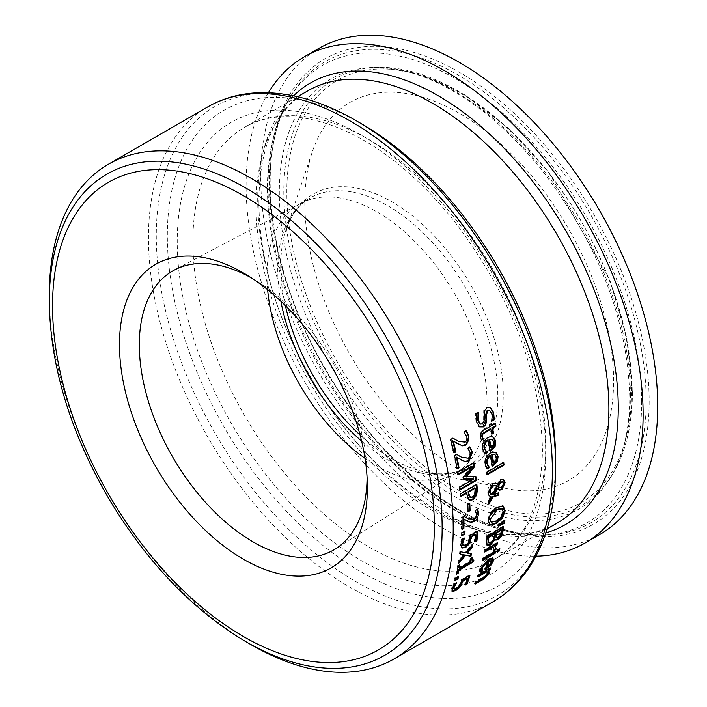 <?xml version="1.0" encoding="UTF-8"?>
<svg xmlns="http://www.w3.org/2000/svg" width="707" height="707" viewBox="0 0 707 707"><rect width="100%" height="100%" fill="white"/><g stroke="black" fill="none" stroke-linecap="round" stroke-linejoin="round"><path stroke-width="0.53" stroke-dasharray="3.54 2.65" d="M465.515 584.141L464.455 584.751A284.691 164.369 -120 0 0 466.717 578.167M453.629 588.763L456.006 588.03L458.666 585.785L460.284 582.771L460.876 579.855L469.271 575.003A284.691 164.369 60 0 1 468.98 575.958M452.135 591.14L451.534 588.109L453.77 583.416L456.077 582.082A284.691 164.369 60 0 1 456.033 582.232L455.326 583.302M459.347 586.183L458.666 585.785M461.556 580.244L460.876 579.855M469.952 575.401L469.271 575.003M465.153 585.149L464.455 584.751M456.598 582.559L456.033 582.232M456.757 582.471L456.077 582.082M454.451 583.805L453.77 583.416M475.961 413.94L475.263 413.542L477.985 411.969A284.691 164.369 60 0 1 478.047 412.19L477.87 412.844M479.479 426.789L476.014 421.602L475.263 413.542M478.683 412.375L477.985 411.969M478.524 412.464L478.047 412.19M480.141 423.9L481.821 423.661L483.623 419.507L483.721 410.537L486.248 407.382L490.163 407.594M483.995 415.469L483.296 415.071M484.419 410.944L483.721 410.537M491.63 421.054L490.941 420.656L491.144 413.489L489.544 410.573M491.683 421.266L490.994 420.868A284.691 164.369 -120 0 0 490.941 420.656M491.807 420.4L490.994 420.868M484.551 453.532L483.12 451.72L482.227 448.936C482.05 441.963 483.623 438.075 486.946 437.262L492.77 436.944M489.969 450.721L489.421 451.039A284.691 164.369 -120 0 0 487.362 440.081M490.543 447.549L492.832 445.233L493.23 441.698L491.639 439.074M493.504 445.622L492.832 445.233M484.896 454.106L484.224 453.717M490.092 451.42L489.421 451.039M481.494 440.196L479.814 436.988L482.713 429.944L489.491 426.029A284.691 164.369 -120 0 0 489.05 424.182L490.746 423.193A284.691 164.369 60 0 1 490.914 423.891M490.172 426.427L489.491 426.029M489.73 424.571L489.05 424.182M491.436 423.59L490.746 423.193M491.188 425.048L494.697 423.025A284.691 164.369 60 0 1 494.865 423.714M495.386 423.422L494.697 423.025M491.904 434.178L491.232 433.789A284.691 164.369 -120 0 0 490.119 428.778M491.754 433.488L491.232 433.789M486.814 468.432L485.479 466.7L484.728 463.995C484.852 457.226 486.549 453.408 489.836 452.542L493.124 451.446L495.545 452.162M492.222 465.604L491.657 465.931A284.691 164.369 -120 0 0 490.128 455.281M492.894 462.519L495.236 460.23L495.766 456.775L494.343 454.239M495.89 460.611L495.236 460.23M487.132 469.006L486.469 468.626M492.311 466.311L491.657 465.931M488.873 504.056L488.219 503.684A284.691 164.369 -120 0 0 488.157 500.415L490.419 496.447M488.811 500.795L488.157 500.415M489.783 496.199L488.024 494.52L487.477 492.125L488.546 486.999L491.904 483.252L494.98 482.687L495.916 483.164M496.906 484.127L500.353 479.399L503.322 479.452M503.702 479.629L503.048 479.249M488.846 502.589L488.219 503.684M498.691 492.585L498.037 492.205A284.691 164.369 60 0 1 498.064 492.947M493.318 494.679L498.037 492.205M499.054 489.757L497.083 487.848M496.853 486.204L494.98 485.126M491.992 495.147L491.338 494.767L496.199 485.824M490.578 494.476L491.338 494.767M499.867 487.733L499.222 487.353L500.98 486.823L503.075 483.093L502.721 481.935M499.248 487.538L498.594 487.158L499.222 487.353M486.955 474.194L486.372 474.53A284.691 164.369 -120 0 0 486.08 471.984L503.092 462.157A284.691 164.369 60 0 1 503.181 462.873M487.035 474.91L486.372 474.53M486.743 472.364L486.08 471.984M503.755 462.537L503.092 462.157M487.185 545.283L486.522 544.903L485.974 540.696A284.691 164.369 -120 0 0 486.628 535.676L502.907 526.273A284.691 164.369 60 0 1 502.81 527.095M487.15 545.247L486.522 544.903M487.282 536.056L486.628 535.676M503.57 526.653L502.907 526.273M495.563 539.874L494.573 538.955M493.636 539.759L492.973 539.379L493.848 536.1A284.691 164.369 -120 0 0 494.202 533.476M488.042 542.366L490.216 542.234L492.973 539.379M500.247 535.667L499.593 535.287L500.476 531.894A284.691 164.369 -120 0 0 500.777 529.676M495.801 537.4L497.746 537.152L499.593 535.287M489.5 524.709L487.591 520.113L490.031 512.893L496.349 507.06L502.58 505.664L503.198 506.026M490.525 521.899L495.74 520.732L500.768 516.41L502.686 511.408L501.166 508.306M503.234 506.044L502.58 505.664M482.934 560.359L482.262 559.971A284.691 164.369 -120 0 0 482.766 557.885L494.988 550.824A284.691 164.369 60 0 1 494.776 551.725M483.438 558.274L482.766 557.885M495.66 551.213L494.988 550.824M483.155 559.458L482.262 559.971M498.417 525.593L497.693 525.964A284.691 164.369 -120 0 0 497.852 524.347L504.232 520.166A284.691 164.369 60 0 1 504.153 521.024M498.506 524.727L497.852 524.347M504.886 520.546L504.232 520.166M498.347 526.335L497.693 525.964M480.15 572.317L479.47 571.919L479.717 568.437L482.757 562.852L487.75 558.671L492.576 557.823M485.55 568.587L484.542 569.17A284.691 164.369 -120 0 0 487.052 560.845M485.232 569.559L484.542 569.17M480.071 571.574L479.47 571.919M490.101 564.601L489.421 564.204L491.056 561.385L490.791 559.529M486.743 566.307L489.421 564.204M494.122 549.878L493.168 550.435A284.691 164.369 -120 0 0 493.194 550.32L493.53 549.136L492.779 546.661M484.949 551.186L484.109 551.663A284.691 164.369 -120 0 0 484.525 549.525L496.747 542.472A284.691 164.369 60 0 1 496.579 543.329M485.188 549.905L484.525 549.525M497.41 542.852L496.747 542.472M493.839 550.815L493.168 550.435M484.772 552.052L484.109 551.663M493.857 550.709L493.194 550.32M475.201 584.07L474.503 583.673A284.691 164.369 -120 0 0 475.29 581.746L485.143 575.772L486.761 573.448L486.398 571.291M475.988 582.153L475.29 581.746M478.312 575.958L477.269 576.567A284.691 164.369 -120 0 0 477.967 574.588L490.19 567.535A284.691 164.369 60 0 1 489.845 568.525M477.959 576.965L477.269 576.567M475.643 583.01L474.503 583.673M490.87 567.924L490.19 567.535M478.648 574.985L477.967 574.588M497.374 551.372L496.482 551.884A284.691 164.369 -120 0 0 497.056 549.516L499.195 548.287A284.691 164.369 60 0 1 498.983 549.18M499.858 548.667L499.195 548.287M497.154 552.273L496.482 551.884M497.719 549.905L497.056 549.516M457.014 468.22L456.466 468.538A284.691 164.369 -120 0 0 453.921 455.467L456.227 454.133L456.881 454.539M457.137 468.918L456.466 468.538M454.601 455.856L453.921 455.467M460.31 459.497L456.368 457.067M456.908 454.521L456.227 454.133M459.179 455.944L461.211 457.022L467.831 457.853L469.678 455.635L469.837 452.666L467.38 448.379A284.691 164.369 -120 0 0 467.345 448.22L469.669 446.886L470.04 447.443M470.349 447.275L469.669 446.886M468.025 448.618L467.345 448.22M469.386 450.332L468.714 449.944M468.061 448.768L467.38 448.379M453.823 452.286L453.293 452.595A284.691 164.369 -120 0 0 450.059 439.127L452.374 437.792L453.037 438.207L452.374 437.792M456.802 443.36L452.657 440.806M455.485 439.692L457.623 440.841L464.464 441.804L466.258 439.551L466.275 436.493L463.553 432.057A284.691 164.369 -120 0 0 463.509 431.897L465.833 430.554L466.231 431.12M464.243 432.454L463.553 432.057M465.683 434.08L464.994 433.683M464.207 432.295L463.509 431.897M466.523 430.952L465.833 430.554M450.757 439.524L450.059 439.127M453.974 452.984L453.293 452.595M468.927 499.964L466.452 494.891A284.691 164.369 -120 0 0 466.258 492.655M460.77 495.819L460.186 496.164A284.691 164.369 -120 0 0 459.93 493.513L476.218 484.109A284.691 164.369 60 0 1 476.288 484.834M460.84 496.544L460.186 496.164M476.872 484.489L476.218 484.109M460.584 493.893L459.93 493.513M469.572 497.021L472.064 496.738L474.441 493.893L474.786 490.022A284.691 164.369 -120 0 0 474.591 487.839M460.071 489.12L459.497 489.456A284.691 164.369 -120 0 0 459.179 486.778L473.213 478.674M465.621 476.642L475.343 476.324A284.691 164.369 60 0 1 475.387 476.721M458.012 474.167L457.464 474.494A284.691 164.369 -120 0 0 457.04 471.914L473.328 462.511A284.691 164.369 60 0 1 473.451 463.218M463.589 478.869L462.988 478.878A284.691 164.369 -120 0 0 462.749 477.225L471.489 466.39M458.127 474.874L457.464 474.494M457.712 472.303L457.04 471.914M463.412 477.605L462.749 477.225M473.999 462.899L473.328 462.511M463.642 479.266L462.988 478.878M459.842 487.158L459.179 486.778M475.997 476.704L475.343 476.324M460.151 489.836L459.497 489.456M468.087 511.028L467.451 511.391A284.691 164.369 -120 0 0 467.159 504.109L469.139 502.96A284.691 164.369 60 0 1 469.174 503.693M468.105 511.771L467.451 511.391M469.784 503.34L469.139 502.96M467.804 504.48L467.159 504.109M462.016 528.668L461.353 529.057A284.691 164.369 -120 0 0 461.379 517.471L463.686 516.137L464.305 516.534M466.487 520.759L463.297 518.761M466.673 517.966L473.443 518.805L475.502 516.693L476.173 514.016L474.715 510.313A284.691 164.369 -120 0 0 474.715 510.18L477.039 508.837L477.313 509.429M475.369 510.693L474.715 510.313M475.369 510.551L474.715 510.18M477.685 509.208L477.039 508.837M461.998 529.428L461.353 529.057M476.288 512.018L475.643 511.638M464.34 516.517L463.686 516.137M462.024 517.851L461.379 517.471M461.768 535.844L461.114 535.473A284.691 164.369 -120 0 0 461.238 532.53L464.358 530.727A284.691 164.369 60 0 1 464.322 531.496M461.892 532.901L461.238 532.53M465.012 531.107L464.358 530.727M461.804 535.075L461.114 535.473M475.069 541.164L474.326 541.589A284.691 164.369 -120 0 0 475.042 534.112M462.829 545.212L465.392 544.584L467.84 542.216L468.856 538.858L468.732 535.526L477.128 530.683A284.691 164.369 60 0 1 477.075 531.47M461.618 547.801L460.186 544.249L461.468 538.999L463.783 537.665A284.691 164.369 60 0 1 463.765 537.841L463.394 538.646M468.494 542.596L467.84 542.216M469.386 535.906L468.732 535.526M477.782 531.054L477.128 530.683M474.98 541.969L474.326 541.589M464.278 538.133L463.765 537.841M464.437 538.045L463.783 537.665M462.122 539.379L461.468 538.999M458.746 563.32L458.083 562.94A284.691 164.369 -120 0 0 458.534 560.289L463.615 554.482M459.197 560.669L458.534 560.289M460.16 553.979L459.47 553.881A284.691 164.369 -120 0 0 459.789 551.363L465.25 552.414L472.002 544.346A284.691 164.369 60 0 1 471.834 545.724M460.124 554.261L459.47 553.881M460.443 551.743L459.789 551.363M465.913 552.794L465.25 552.414M472.656 544.726L472.002 544.346M458.993 561.897L458.083 562.94M471.383 553.802L470.721 553.422A284.691 164.369 60 0 1 470.676 553.705M466.664 552.847L470.721 553.422M456.731 573.289L455.847 573.792A284.691 164.369 -120 0 0 457.588 565.627L459.258 564.663A284.691 164.369 60 0 1 459.09 565.529M471.799 559.962L473.23 559.679A284.691 164.369 60 0 1 473.089 560.377M458.649 567.73L469.563 561.429A284.691 164.369 -120 0 0 470.173 558.362L471.657 557.505L471.525 558.344M470.835 558.742L470.173 558.362M472.329 557.885L471.657 557.505M473.902 560.059L473.23 559.679M456.519 574.181L455.847 573.792M470.226 561.809L469.563 561.429M459.921 565.052L459.258 564.663M458.26 566.007L457.588 565.627M454.848 580.712L454.177 580.323A284.691 164.369 -120 0 0 454.875 577.716L457.995 575.913A284.691 164.369 60 0 1 457.747 576.832M455.547 578.105L454.875 577.716M458.666 576.302L457.995 575.913M455.105 579.793L454.177 580.323M49.296 294.987A285.61 164.899 -120 0 0 251.25 644.775M252.24 278.399A161.055 92.988 60 0 1 256.862 281.13A161.055 92.988 60 0 1 367.03 471.949A161.055 92.988 60 0 1 367.083 476.209A161.055 92.988 60 0 1 367.083 477.322M365.006 458.339A155.611 89.842 -120 0 0 454.813 473.734A155.611 89.842 -120 0 0 456.51 472.709A155.611 89.842 -120 0 0 487.043 402.504A155.611 89.842 -120 0 0 420.232 247.088A155.611 89.842 -120 0 0 300.943 203.254A155.611 89.842 -120 0 0 299.211 204.217A155.611 89.842 -120 0 0 267.635 289.684M613.596 380.666A218.357 126.067 -120 0 0 483.385 129.399A218.357 126.067 -120 0 0 312.379 151.598A218.357 126.067 -120 0 0 350.027 354.552A218.357 126.067 -120 0 0 506.963 488.634A218.357 126.067 -120 0 0 613.596 380.666M361.48 123.769A274.555 158.518 -120 0 0 167.338 235.855A274.555 158.518 -120 0 0 361.48 572.113A274.555 158.518 -120 0 0 555.622 460.027M318.839 48.403A280.723 162.08 -120 0 0 318.839 372.562A280.723 162.08 -120 0 0 599.563 534.642M268.368 92.723A280.723 162.08 -120 0 0 304.24 380.985A280.723 162.08 -120 0 0 535.95 556.188M460.964 583.16L460.284 582.771M456.695 588.427L456.006 588.03M452.215 588.507L451.534 588.109M476.704 422.008L476.014 421.602M482.51 424.059L481.821 423.661M484.313 419.905L483.623 419.507M486.955 407.789L486.248 407.382M479.655 426.913L478.966 426.515M491.842 413.887L491.144 413.489M493.901 442.078L493.23 441.698M483.791 452.109L483.12 451.72M482.899 449.325L482.227 448.936M487.618 437.651L486.946 437.262M483.402 430.333L482.713 429.944M480.495 437.377L479.814 436.988M496.429 457.155L495.766 456.775M486.142 467.08L485.479 466.7M485.391 464.375L484.728 463.995M490.508 452.922L489.836 452.542M488.13 492.505L487.477 492.125M492.558 483.632L491.904 483.252M495.634 483.058L494.98 482.687M501.007 479.779L500.353 479.399M501.634 487.194L500.98 486.823M503.729 483.464L503.075 483.093M486.628 541.076L485.974 540.696M494.502 536.48L493.848 536.1M490.879 542.614L490.216 542.234M501.139 532.274L500.476 531.894M498.408 537.532L497.746 537.152M496.394 521.112L495.74 520.732M501.422 516.79L500.768 516.41M503.34 511.788L502.686 511.408M496.994 507.44L496.349 507.06M490.685 513.273L490.031 512.893M488.245 520.493L487.591 520.113M488.431 559.06L487.75 558.671M480.398 568.835L479.717 568.437M480.053 570.903L479.364 570.505M491.736 561.782L491.056 561.385M494.202 549.516L493.53 549.136M482.961 578.123L482.262 577.725M485.842 576.178L485.143 575.772M487.45 573.845L486.761 573.448M461.883 457.411L461.211 457.022M468.494 458.242L467.831 457.853M470.349 456.024L469.678 455.635M470.509 453.046L469.837 452.666M466.965 436.891L466.275 436.493M466.938 439.94L466.258 439.551M465.144 442.193L464.464 441.804M458.313 441.239L457.623 440.841M469.236 500.167L468.582 499.787M467.106 495.271L466.452 494.891M475.095 494.273L474.441 493.893M475.44 490.402L474.786 490.022M472.718 497.118L472.064 496.738M476.818 514.396L476.173 514.016M476.156 517.073L475.502 516.693M474.097 519.177L473.443 518.805M468.308 518.823L467.654 518.443M469.51 539.238L468.856 538.858M466.046 544.964L465.392 544.584M460.84 544.629L460.186 544.249M493.23 601.666A285.61 164.899 60 0 1 207.619 436.776A285.61 164.899 60 0 1 207.619 106.978M361.604 441.088A155.611 89.842 -120 0 0 465.559 467.53A155.611 89.842 -120 0 0 497.79 396.3A155.611 89.842 -120 0 0 429.865 239.7A155.611 89.842 -120 0 0 309.949 198.013A155.611 89.842 -120 0 0 280.873 301.262M285.372 305.61A157.361 90.85 60 0 1 286.167 229.501A157.361 90.85 60 0 1 409.406 213.496A157.361 90.85 60 0 1 503.243 394.577A157.361 90.85 60 0 1 426.401 472.391A157.361 90.85 60 0 1 360.084 435.017M355.957 120.579A282.367 163.025 -120 0 0 156.282 235.855A282.367 163.025 -120 0 0 355.948 581.684A282.367 163.025 -120 0 0 555.622 466.408M545.716 445.277A249.491 144.042 -120 0 0 436.811 194.204A249.491 144.042 -120 0 0 244.551 127.357A249.491 144.042 -120 0 0 244.551 415.451A249.491 144.042 -120 0 0 494.043 559.493A249.491 144.042 -120 0 0 545.716 445.277M545.716 454.309A260.547 150.432 60 0 1 269.358 478.993A260.547 150.432 60 0 1 269.358 110.522A260.547 150.432 60 0 1 545.716 454.309M557.213 523.03A249.491 144.042 60 0 1 307.713 378.979A249.491 144.042 60 0 1 307.722 90.894C244.339 122.364 240.999 257.003 307.704 371.855C372.483 492.859 496.358 563.797 557.213 523.03M49.296 301.368A277.789 160.383 -120 0 0 245.718 641.585M646.163 400.834A266.088 153.622 -120 0 0 502.783 107.04A266.088 153.622 -120 0 0 291.169 95.454A266.088 153.622 -120 0 0 324.964 369.019A266.088 153.622 -120 0 0 544.982 535.075A266.088 153.622 -120 0 0 646.163 400.834M649.15 401.187A268.633 155.098 60 0 1 364.229 426.639A268.633 155.098 60 0 1 364.229 46.742A268.633 155.098 60 0 1 649.15 401.187M641.664 401.885A264.188 152.535 -120 0 0 499.31 110.186A264.188 152.535 -120 0 0 289.198 98.68A264.188 152.535 -120 0 0 322.754 370.3A264.188 152.535 -120 0 0 541.208 535.172A264.188 152.535 -120 0 0 641.664 401.885M631.598 391.059A243.809 140.764 -120 0 0 373.004 69.357A243.809 140.764 -120 0 0 373.004 414.152A243.809 140.764 -120 0 0 631.598 391.059M632.208 392.783A246.354 142.231 60 0 1 612.474 474.379A246.354 142.231 60 0 1 334.835 363.327A246.354 142.231 60 0 1 377.485 67.351A246.354 142.231 60 0 1 632.208 392.783M630.388 395.381A248.245 143.327 -120 0 0 373.711 67.448A248.245 143.327 -120 0 0 330.726 365.696A248.245 143.327 -120 0 0 610.512 477.596A248.245 143.327 -120 0 0 630.388 395.381M293.52 95.834A254.953 147.197 -120 0 0 310.497 377.379A254.953 147.197 -120 0 0 545.831 532.848M479.797 423.74L480.486 424.138M489.81 407.365L490.508 407.771M479.125 426.613L479.814 427.01M492.443 436.74L493.115 437.129M495.218 451.95L495.89 452.339M489.447 496.022L490.101 496.394M495.598 482.952L496.252 483.323M486.787 545.106L487.45 545.486M495.2 539.733L495.863 540.113M502.88 505.814L503.534 506.194M492.284 557.593L492.956 557.982M459.974 459.303L460.646 459.691M456.466 443.165L457.146 443.554M468.608 499.814L469.262 500.185M466.143 520.564L466.797 520.935M256.862 281.13L247.423 275.332M367.03 471.949L367.331 483.022M300.943 203.254L174.461 269.986M456.51 472.709L335.48 548.879M299.211 204.217L309.949 198.013C299.326 204.031 291.399 214.521 286.167 229.501L312.379 151.598M454.813 473.734L465.559 467.53C455.034 473.725 441.981 475.343 426.401 472.391L506.963 488.634M297.594 96.735L244.551 127.357C272.557 111.326 307.837 113.253 350.398 133.137C386.87 151.218 421.257 180.25 453.549 220.231C510.684 294.872 540.325 371.396 542.481 449.793C541.323 504.612 525.177 541.182 494.043 559.493L547.085 528.871M291.169 95.454C252.876 154.745 268.068 273.971 327.491 372.527C383.574 469.616 476.288 538.398 544.982 535.075L541.208 535.172C484.295 534.386 428.044 503.278 372.465 441.848C323.656 385.448 291.125 322.41 274.873 252.744C261.404 189.847 266.185 138.492 289.198 98.68L291.169 95.454M632.412 392.182C632.332 425.04 625.686 452.436 612.474 474.379L610.512 477.596C623.159 456.819 629.575 430.033 629.76 397.254C627.683 320.244 598.749 245.002 542.958 171.554C510.171 130.601 475.148 101.092 437.88 83.011C414.885 72.149 393.49 66.962 373.711 67.448L377.485 67.351L419.649 73.767L464.092 94.446L508.05 127.985L548.712 172.199L610.035 280.679L626.72 337.893L632.412 392.182"/><path stroke-width="1.06" d="M467.398 578.556L463.058 581.066L460.425 586.677L455.918 590.548L452.498 591.441L452.215 588.507L454.451 583.805L456.757 582.471A285.61 164.899 60 0 1 456.713 582.63L454.088 587.455L454.318 589.152L456.695 588.427L459.347 586.183L460.964 583.16L461.556 580.244L469.952 575.401A285.61 164.899 60 0 1 467.062 584.044L465.153 585.149A285.61 164.899 -120 0 0 467.398 578.556L466.717 578.167L462.378 580.668L459.744 586.28L455.228 590.151L451.808 591.043M468.98 575.958A284.691 164.369 60 0 1 466.373 583.646L465.515 584.141M455.326 583.302L453.408 587.057L453.532 588.71L454.318 589.152M467.062 584.044L466.373 583.646M463.058 581.066L462.378 580.668M454.133 589.046L453.629 588.763M455.308 584.857L454.628 584.459M478.745 412.588L478.524 420.709L480.221 423.961L482.51 424.059L484.313 419.905L484.419 410.944L486.955 407.789L490.508 407.771L493.663 412.605L494.273 419.772L491.683 421.266A285.61 164.899 -120 0 0 491.63 421.054C492.337 416.317 492.408 413.931 491.842 413.887L489.898 410.732L488.042 410.767L486.292 415.142L486.619 420.17L485.789 424.615L483.597 426.904L479.655 426.913L476.704 422.008L475.961 413.94L478.683 412.375A285.61 164.899 60 0 1 478.745 412.588L478.524 412.464M478.047 412.19L477.826 420.312L480.141 423.9M490.163 407.594L492.965 412.208L493.583 419.375L491.807 420.4M489.544 410.573L487.344 410.36L485.603 414.735L485.93 419.772L482.916 426.507L478.966 426.515M494.273 419.772L493.583 419.375M488.042 440.47L486.018 442.149L484.578 445.578L484.684 448.256L487.114 452.657A285.61 164.899 60 0 1 487.141 452.807L484.896 454.106L482.899 449.325C481.494 445.401 483.067 441.504 487.618 437.651L490.561 436.599L492.779 436.953L494.423 438.305L495.616 441.265L495.094 446.612L490.092 451.42A285.61 164.899 -120 0 0 488.042 440.47L487.362 440.081L485.311 441.804L483.888 445.366L484.012 447.867L486.443 452.277A284.691 164.369 60 0 1 486.469 452.427L484.551 453.532M492.77 436.944L494.944 440.876L494.423 446.223L489.969 450.721M492.319 439.462L488.935 439.171A284.691 164.369 60 0 1 490.543 447.549L491.206 447.938L493.504 445.622L493.901 442.078L492.319 439.462L489.606 439.56A285.61 164.899 60 0 1 491.206 447.938M489.606 439.56L488.935 439.171M485.815 451.181L485.152 450.792M487.114 452.657L486.443 452.277M487.141 452.807L486.469 452.427M495.094 446.612L494.423 446.223M491.869 425.446L495.386 423.422A285.61 164.899 60 0 1 496.014 426.162L492.505 428.186A285.61 164.899 60 0 1 493.61 433.197L491.904 434.178A285.61 164.899 -120 0 0 490.799 429.167L482.695 434.292L482.439 437.023L483.305 438.967A285.61 164.899 60 0 1 483.341 439.127L481.494 440.196L480.495 437.377L480.663 433.347L482.201 431.182L490.172 426.427A285.61 164.899 -120 0 0 489.73 424.571L491.436 423.59A285.61 164.899 60 0 1 491.869 425.446L491.188 425.048A284.691 164.369 60 0 0 490.914 423.891M494.865 423.714A284.691 164.369 60 0 1 495.333 425.764L491.825 427.797A284.691 164.369 60 0 1 492.929 432.808L491.754 433.488M496.014 426.162L495.333 425.764M492.505 428.186L491.825 427.797M493.61 433.197L492.929 432.808M483.341 439.127L482.66 438.738L481.211 439.577M483.305 438.967L482.634 438.579A284.691 164.369 60 0 1 482.66 438.738M482.695 434.292L482.015 433.895L481.759 436.634L482.634 438.579M490.799 429.167L490.119 428.778L482.015 433.895M490.791 455.67L488.767 457.314L487.194 460.708L487.185 463.306L489.359 467.566A285.61 164.899 60 0 1 489.377 467.716L487.132 469.006L485.391 464.375C484.242 460.469 485.939 456.651 490.508 452.922L495.89 452.339L498.143 456.333L497.401 461.556L492.311 466.311A285.61 164.899 -120 0 0 490.791 455.67L490.128 455.281L488.024 457.022L486.504 460.513L486.522 462.926L488.696 467.186A284.691 164.369 60 0 1 488.714 467.327L486.814 468.432M495.545 452.162L497.481 455.944L496.738 461.176L492.222 465.604M495.006 454.628L491.701 454.38A284.691 164.369 60 0 1 492.894 462.519L493.557 462.899L495.89 460.611L496.429 457.155L495.006 454.628L492.364 454.76A285.61 164.899 60 0 1 493.557 462.899M492.364 454.76L491.701 454.38M488.166 466.143L487.503 465.763M489.359 467.566L488.696 467.186M489.377 467.716L488.714 467.327M497.401 461.556L496.738 461.176M491.065 496.827L488.908 495.315L488.13 492.505L492.558 483.632L495.634 483.058L497.551 484.507L501.007 479.779L503.702 479.629L505.107 482.766L501.952 489.606L499.708 490.137L497.737 488.219L493.972 495.05L498.691 492.585A285.61 164.899 60 0 1 498.762 495.094L492.797 497.171L488.873 504.056A285.61 164.899 -120 0 0 488.811 500.795L491.065 496.827L489.783 496.199M497.551 484.507L495.916 483.164M495.634 483.058L496.252 483.323M503.048 479.249L504.453 482.395L501.298 489.226L498.735 489.659M492.797 497.171L492.152 496.791L488.846 502.589M498.762 495.094L498.108 494.714L492.152 496.791M498.064 492.947A284.691 164.369 60 0 1 498.108 494.714M493.972 495.05L493.318 494.679L497.083 487.848L497.737 488.219M499.054 489.757L499.708 490.137L499.054 489.88M496.853 486.204L495.634 485.497L493.274 486.045L490.782 488.625L489.951 492.187L491.992 495.147L496.853 486.204L494.98 485.126L492.62 485.665L490.128 488.245L489.297 491.807L491.338 494.767M496.199 485.824L494.98 485.126M490.578 494.476L491.992 495.147M499.84 483.641L498.453 486.549L499.867 487.733L501.634 487.194L503.729 483.464L502.447 481.909L499.84 483.641L499.186 483.27L497.799 486.169L499.222 487.353M498.594 487.158L499.867 487.733M498.453 486.549L497.799 486.169M502.721 481.935L500.636 481.909L499.186 483.27M503.181 462.873A284.691 164.369 60 0 1 503.384 464.702L486.955 474.194M504.047 465.082L487.035 474.91A285.61 164.899 -120 0 0 486.743 472.364L503.755 462.537A285.61 164.899 60 0 1 504.047 465.082L503.384 464.702M495.156 539.388L490.57 544.938L487.185 545.283L486.628 541.076A285.61 164.899 -120 0 0 487.282 536.056L503.57 526.653A285.61 164.899 60 0 1 502.969 531.293L501.625 536.215L498.32 539.733L495.863 540.113L494.493 539.008L489.907 544.558L486.522 544.903M502.81 527.095A284.691 164.369 60 0 1 502.315 530.913L500.963 535.835L497.657 539.353L495.563 539.874M495.236 539.344L494.493 539.008M501.625 536.215L500.963 535.835M493.636 539.759L494.502 536.48A285.61 164.899 -120 0 0 494.856 533.847L494.202 533.476L488.183 536.949A284.691 164.369 60 0 1 487.936 538.831L488.042 542.366L488.988 542.994L490.879 542.614L493.636 539.759M494.856 533.847L488.837 537.329L488.183 536.949M488.837 537.329A285.61 164.899 60 0 1 488.59 539.211L488.696 542.746L488.042 542.366M501.431 530.056L496.668 532.804A285.61 164.899 60 0 1 496.314 535.438L496.464 537.78L498.408 537.532L500.247 535.667L501.139 532.274A285.61 164.899 -120 0 0 501.431 530.056L500.777 529.676L496.014 532.424A284.691 164.369 60 0 1 495.651 535.058L496.296 537.682M496.668 532.804L496.014 532.424M502.58 505.664L504.559 510.313L501.997 517.444L495.545 523.224L489.447 524.691M501.166 508.306L502.27 508.881L501.166 508.306L496.287 509.632C491.25 513.379 488.979 516.508 489.465 519.044L491.179 522.279L496.394 521.112L501.422 516.79L503.34 511.788L501.82 508.687L496.941 510.012L490.119 519.424L491.171 522.279M503.234 506.044L505.213 510.693L502.65 517.824L496.199 523.604L490.101 525.071L488.245 520.493L490.685 513.273L496.994 507.44L503.534 506.194M502.65 517.824L501.997 517.444M482.934 560.359A285.61 164.899 -120 0 0 483.438 558.274L495.66 551.213A285.61 164.899 60 0 1 495.156 553.298L482.934 560.359M495.156 553.298L494.485 552.918L483.155 559.458M494.776 551.725A284.691 164.369 60 0 1 494.485 552.918M504.153 521.024A284.691 164.369 60 0 1 503.976 522.818L498.417 525.593M504.63 523.198L498.347 526.335A285.61 164.899 -120 0 0 498.506 524.727L504.886 520.546A285.61 164.899 60 0 1 504.63 523.198L503.976 522.818M490.967 565.176L485.232 569.559A285.61 164.899 -120 0 0 487.724 561.234L482.201 567.765L482.439 570.903A285.61 164.899 60 0 1 482.395 571.017L480.15 572.317L480.398 568.835L488.431 559.06L492.956 557.982L493.389 560.925L490.967 565.176L490.278 564.778L485.55 568.587M492.576 557.823L492.708 560.527L490.278 564.778M487.724 561.234L487.052 560.845L481.52 567.376L481.75 570.514A284.691 164.369 60 0 1 481.714 570.629L480.071 571.574M482.395 571.017L481.714 570.629M482.439 570.903L481.75 570.514M481.988 569.913L481.308 569.524M490.101 564.601L491.736 561.782L491.462 559.917L488.625 559.935A284.691 164.369 60 0 1 486.743 566.307L487.432 566.705L490.101 564.601M491.462 559.917L488.625 559.935M489.297 560.324A285.61 164.899 60 0 1 487.432 566.705M496.579 543.329A284.691 164.369 60 0 1 496.332 544.611L494.511 545.663L495.563 548.305L494.122 549.878M493.451 547.041L484.772 552.052A285.61 164.899 -120 0 0 485.188 549.905L497.41 542.852A285.61 164.899 60 0 1 496.994 544.991L495.174 546.043L496.226 548.694L495.969 549.578L493.839 550.815A285.61 164.899 -120 0 0 493.857 550.709L494.202 549.516L492.779 546.661L484.949 551.186M496.994 544.991L496.332 544.611M495.174 546.043L494.511 545.663M495.969 549.578L495.307 549.198M487.088 571.689L477.959 576.965A285.61 164.899 -120 0 0 478.648 574.985L490.87 567.924A285.61 164.899 60 0 1 490.181 569.904L488.82 570.69L489.209 573.227L483.137 579.493L475.201 584.07A285.61 164.899 -120 0 0 475.988 582.153L485.842 576.178L487.45 573.845L487.088 571.689L486.398 571.291L478.312 575.958M488.82 570.69L488.13 570.293L488.519 572.829L482.439 579.086L475.643 583.01M490.181 569.904L489.491 569.506L488.13 570.293M489.845 568.525A284.691 164.369 60 0 1 489.491 569.506M498.983 549.18A284.691 164.369 60 0 1 498.621 550.656L497.374 551.372M499.292 551.045L497.154 552.273A285.61 164.899 -120 0 0 497.719 549.905L499.858 548.667A285.61 164.899 60 0 1 499.292 551.045L498.621 550.656M465.683 461.83L457.049 457.456A285.61 164.899 60 0 1 459.02 467.831L457.137 468.918A285.61 164.899 -120 0 0 454.601 455.856L456.908 454.521L461.883 457.411L468.494 458.242L470.349 456.024L470.509 453.046L468.061 448.768A285.61 164.899 -120 0 0 468.025 448.618L470.349 447.275L472.435 452.171L469.139 461.035L465.683 461.83L460.31 459.497M459.02 467.831L458.357 467.442L457.014 468.22M457.049 457.456L456.368 457.067A284.691 164.369 60 0 1 458.357 467.442M462.378 460.619L461.706 460.239M456.881 454.539L459.85 456.333M469.669 446.886L471.763 451.782L468.467 460.655L465.012 461.441M453.346 441.203A285.61 164.899 60 0 1 455.865 451.897L453.974 452.984A285.61 164.899 -120 0 0 450.757 439.524L453.063 438.19L458.313 441.239L465.144 442.193L466.938 439.94L466.965 436.891L464.243 432.454A285.61 164.899 -120 0 0 464.207 432.295L466.523 430.952L468.9 436.016L465.931 445.074L462.422 445.834L452.657 440.806A284.691 164.369 60 0 1 455.184 451.499L453.823 452.286M465.833 430.554L468.22 435.618C468.741 440.868 467.751 443.881 465.25 444.685L461.742 445.445L456.802 443.36M453.037 438.207L456.139 440.072M462.422 445.834L461.742 445.445M458.967 444.544L458.286 444.146M455.865 451.897L455.184 451.499M476.288 484.834A284.691 164.369 60 0 1 476.677 489.103L476.05 494.838L472.303 499.407L468.582 499.787M466.912 493.035L460.84 496.544A285.61 164.899 -120 0 0 460.584 493.893L476.872 484.489A285.61 164.899 60 0 1 477.331 489.483L476.704 495.218L472.956 499.787L469.236 500.167L467.106 495.271A285.61 164.899 -120 0 0 466.912 493.035L466.258 492.655L460.77 495.819M475.254 488.219L468.759 491.966A285.61 164.899 60 0 1 468.918 493.769L470.226 497.401L472.718 497.118L475.095 494.273L475.44 490.402A285.61 164.899 -120 0 0 475.254 488.219L474.591 487.839L468.105 491.586A284.691 164.369 60 0 1 468.264 493.389L470.128 497.348M468.759 491.966L468.105 491.586M469.572 497.021L470.226 497.401M475.387 476.721A284.691 164.369 60 0 1 475.784 480.053L460.071 489.12M473.451 463.218A284.691 164.369 60 0 1 473.937 466.275L465.621 476.642L475.997 476.704A285.61 164.899 60 0 1 476.438 480.433L475.784 480.053M476.438 480.433L460.151 489.836A285.61 164.899 -120 0 0 459.842 487.158L473.867 479.054L463.642 479.266A285.61 164.899 -120 0 0 463.412 477.605L472.152 466.77L471.489 466.39L458.012 474.167M473.867 479.054L463.589 478.869M472.152 466.77L458.127 474.874A285.61 164.899 -120 0 0 457.712 472.303L473.999 462.899A285.61 164.899 60 0 1 474.6 466.664L473.937 466.275M474.6 466.664L466.284 477.022M470.084 510.631L468.105 511.771A285.61 164.899 -120 0 0 467.804 504.48L469.784 503.34A285.61 164.899 60 0 1 470.084 510.631L469.43 510.251L468.087 511.028M469.174 503.693A284.691 164.369 60 0 1 469.43 510.251M463.951 519.141A285.61 164.899 60 0 1 463.969 521.969A285.61 164.899 60 0 1 463.889 528.341L461.998 529.428A285.61 164.899 -120 0 0 462.078 523.056A285.61 164.899 -120 0 0 462.024 517.851L464.34 516.517L468.308 518.823L474.097 519.177L476.156 517.073L476.818 514.396L475.369 510.693A285.61 164.899 -120 0 0 475.369 510.551L477.685 509.208L478.71 513.485L477.472 518.293L475.219 520.944L470.933 522.561L463.297 518.761A284.691 164.369 60 0 1 463.235 527.961L462.016 528.668M477.039 508.837L478.056 513.114L473.522 521.271L470.279 522.19L466.487 520.759M464.305 516.534L466.673 517.966M478.71 513.459L478.056 513.114M470.933 522.561L470.279 522.19M468.184 521.678L467.53 521.298M463.889 528.341L463.235 527.961M468.308 518.823L468.927 519.106M461.768 535.844A285.61 164.899 -120 0 0 461.892 532.901L465.012 531.107A285.61 164.899 60 0 1 464.879 534.05L461.768 535.844M464.879 534.05L464.225 533.67L461.804 535.075M464.322 531.496A284.691 164.369 60 0 1 464.225 533.67M475.696 534.483L471.348 536.993L469.908 543.285L465.772 547.386L462.024 548.084L460.84 544.629L462.122 539.379L464.437 538.045A285.61 164.899 60 0 1 464.419 538.221L462.723 543.577L463.483 545.583L466.046 544.964L468.494 542.596L469.51 539.238L469.386 535.906L477.782 531.054A285.61 164.899 60 0 1 476.898 540.864L474.98 541.969A285.61 164.899 -120 0 0 475.696 534.483L475.042 534.112L470.694 536.613L469.245 542.914L465.118 547.006L461.371 547.704M477.075 531.47A284.691 164.369 60 0 1 476.244 540.484L475.069 541.164M463.394 538.646L462.069 543.206L462.696 545.141L463.483 545.583M476.898 540.864L476.244 540.484M471.348 536.993L470.694 536.613M463.412 540.669L462.758 540.289M464.269 554.862L460.124 554.261A285.61 164.899 -120 0 0 460.443 551.743L465.913 552.794L472.656 544.726A285.61 164.899 60 0 1 472.32 547.439L467.327 553.228L471.383 553.802A285.61 164.899 60 0 1 470.968 556.268L465.666 555.304L458.746 563.32A285.61 164.899 -120 0 0 459.197 560.669L464.269 554.862L460.16 553.979M465.666 555.304L465.003 554.924L458.993 561.897M470.968 556.268L465.003 554.924M470.676 553.705A284.691 164.369 60 0 1 470.305 555.879M467.327 553.228L466.664 552.847L471.657 547.059L472.32 547.439M471.834 545.724A284.691 164.369 60 0 1 471.657 547.059M473.089 560.377A284.691 164.369 60 0 1 472.859 561.411L458.189 569.886A284.691 164.369 60 0 1 457.517 572.838L456.731 573.289M471.525 558.344L471.772 559.944L473.902 560.059A285.61 164.899 60 0 1 473.531 561.8L472.859 561.411M459.09 565.529A284.691 164.369 60 0 1 458.649 567.73L459.311 568.11L470.226 561.809A285.61 164.899 -120 0 0 470.835 558.742L472.329 557.885L472.47 560.342M473.531 561.8L458.852 570.266L458.189 569.886M458.852 570.266A285.61 164.899 60 0 1 458.18 573.218L457.517 572.838M458.18 573.218L456.519 574.181A285.61 164.899 -120 0 0 458.26 566.007L459.921 565.052A285.61 164.899 60 0 1 459.311 568.11M454.848 580.712A285.61 164.899 -120 0 0 455.547 578.105L458.666 576.302A285.61 164.899 60 0 1 457.968 578.918L454.848 580.712M457.968 578.918L457.288 578.529L455.105 579.793M457.747 576.832A284.691 164.369 60 0 1 457.288 578.529M245.718 641.585L251.25 644.775A285.61 164.899 -120 0 0 394.055 658.924A285.61 164.899 -120 0 0 453.205 528.182A285.61 164.899 -120 0 0 328.534 240.751A285.61 164.899 -120 0 0 108.445 164.236A285.61 164.899 -120 0 0 49.296 294.987L49.296 301.368C50.117 364.352 69.18 428.796 106.474 494.67C144.935 560.253 191.35 609.231 245.718 641.585A277.789 160.383 -120 0 0 442.149 528.182A277.789 160.383 -120 0 0 245.727 187.956A277.789 160.383 -120 0 0 49.296 301.368M367.393 487.662A175.309 101.216 -120 0 0 367.331 483.022A175.309 101.216 -120 0 0 247.423 275.332A175.309 101.216 -120 0 0 119.501 341.472A175.309 101.216 -120 0 0 242.103 558.459A175.309 101.216 -120 0 0 367.393 487.662M367.083 477.322A161.055 92.988 60 0 1 335.48 548.879A161.055 92.988 60 0 1 172.667 456.952A161.055 92.988 60 0 1 174.461 269.986A161.055 92.988 60 0 1 252.24 278.399M267.635 289.684A155.611 89.842 -120 0 0 365.006 458.339M355.957 120.579A282.367 163.025 -120 0 1 555.622 466.408L555.622 460.027A274.555 158.518 -120 0 0 361.48 123.769L355.957 120.579C321.508 100.721 288.491 91.459 256.915 92.811C238.878 93.757 222.449 98.476 207.619 106.978A285.61 164.899 60 0 1 427.708 183.493A285.61 164.899 60 0 1 552.379 470.924A285.61 164.899 60 0 1 493.23 601.666L394.055 658.924M535.95 556.188A280.723 162.08 -120 0 0 584.972 543.064L599.563 534.642A280.723 162.08 -120 0 0 657.704 406.127A280.723 162.08 -120 0 0 535.164 123.619A280.723 162.08 -120 0 0 318.839 48.403L304.249 56.834A280.723 162.08 -120 0 0 268.368 92.723M584.972 543.064A280.723 162.08 -120 0 0 643.114 414.549A280.723 162.08 -120 0 0 520.573 132.041A280.723 162.08 -120 0 0 304.249 56.834M462.687 582.453L462.007 582.055M460.425 586.677L459.744 586.28M455.918 590.548L455.228 590.151M454.088 587.455L453.408 587.057M478.524 420.709L477.826 420.312M493.663 412.605L492.965 412.208M483.597 426.904L482.916 426.507M486.619 420.17L485.93 419.772M486.292 415.142L485.603 414.735M488.042 410.767L487.344 410.36M484.684 448.256L484.012 447.867M491.215 450.774L490.543 450.386M495.616 441.265L494.944 440.876M482.439 437.023L481.759 436.634M484.984 432.534L484.304 432.136M487.185 463.306L486.522 462.926M493.433 465.666L492.779 465.286M498.143 456.333L497.481 455.944M505.107 482.766L504.453 482.395M497.71 495.704L497.056 495.324M501.952 489.606L501.298 489.226M493.274 486.045L492.62 485.665M489.951 492.187L489.297 491.807M501.29 482.289L500.636 481.909M490.57 544.938L489.907 544.558M502.969 531.293L502.315 530.913M498.32 539.733L497.657 539.353M488.59 539.211L487.936 538.831M496.314 535.438L495.651 535.058M496.941 510.012L496.287 509.632M505.213 510.693L504.559 510.313M496.199 523.604L495.545 523.224M493.389 560.925L492.708 560.527M486.354 568.914L485.665 568.516M482.201 567.765L481.52 567.376M496.226 548.694L495.563 548.305M483.137 579.493L482.439 579.086M489.209 573.227L488.519 572.829M469.139 461.035L468.467 460.655M472.435 452.171L471.763 451.782M468.9 436.016L468.22 435.618M465.931 445.074L465.25 444.685M472.956 499.787L472.303 499.407M476.704 495.218L476.05 494.838M477.331 489.483L476.677 489.103M468.918 493.769L468.264 493.389M474.176 521.642L473.522 521.271M471.313 538.566L470.659 538.195M469.908 543.285L469.245 542.914M465.772 547.386L465.118 547.006M462.723 543.577L462.069 543.206M434.337 526.308A269.977 155.867 60 0 1 147.984 551.884A269.977 155.867 60 0 1 147.984 170.087A269.977 155.867 60 0 1 434.337 526.308M280.873 301.262A155.611 89.842 -120 0 0 361.604 441.088M360.084 435.017A157.361 90.85 60 0 1 285.372 305.61M297.594 96.735L307.722 90.894A249.491 144.042 60 0 1 499.982 157.732A249.491 144.042 60 0 1 608.886 408.814A249.491 144.042 60 0 1 557.213 523.03L547.085 528.871M545.831 532.848A254.953 147.197 -120 0 0 618.254 407.859A254.953 147.197 -120 0 0 494.803 139.032A254.953 147.197 -120 0 0 293.52 95.834M479.797 423.74L480.486 424.138M489.2 410.325L489.898 410.732M496.314 485.744L495.651 485.373M503.084 482.077L502.438 481.697M207.619 106.978L108.445 164.236M555.622 466.408C555.596 506.177 547.103 539.397 530.144 566.068C520.308 581.216 508.006 593.085 493.23 601.666"/></g></svg>
